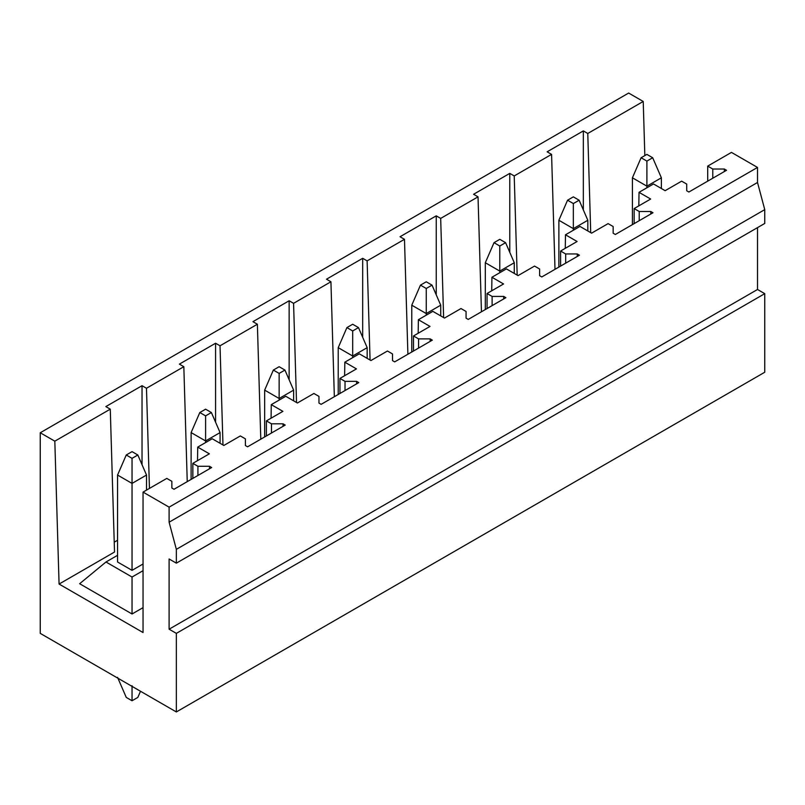 <?xml version="1.0" encoding="UTF-8"?>
<svg xmlns="http://www.w3.org/2000/svg" width="805" height="805" viewBox="0 0 805 805"><rect width="100%" height="100%" fill="white"/><g stroke="black" fill="none" stroke-linecap="round" stroke-linejoin="round"><path stroke-width="1.21" d="M40.25 432.758L54.821 441.17L110.275 409.161L105.837 406.595L142.032 385.696L146.47 388.262L183.832 366.698L179.384 364.132L215.579 343.232L220.027 345.798L257.379 324.234L252.941 321.668L271.033 311.213L289.136 300.768L293.573 303.334L330.925 281.77L326.488 279.204L362.683 258.304L367.12 260.87L404.482 239.306L400.035 236.74L418.137 226.286L436.24 215.841L440.677 218.407L478.029 196.843L473.592 194.277L491.684 183.822L509.786 173.377L514.224 175.943L551.576 154.379L547.138 151.813L565.241 141.358L583.333 130.913L587.771 133.479L643.225 101.46L628.655 93.048L40.25 432.758L40.25 633.374L176.345 711.952L764.75 372.242L764.75 293.664L757.515 289.488L169.11 629.198L169.11 558.982L176.345 563.158L764.75 223.448L764.75 209.632L757.515 182.494L757.515 167.44L169.11 507.15L143.049 492.107L166.796 478.401L171.857 481.32L171.857 488.011L174.031 489.269L211.675 467.534L209.501 466.276L209.501 468.782M757.515 167.44L731.453 152.397L707.706 166.102L707.706 181.155M209.501 466.276L197.919 466.276L192.848 463.348L209.36 453.819L197.728 447.107L212.208 438.745L223.84 445.467L240.343 435.938L245.404 438.856L245.404 445.547L247.578 446.805L285.222 425.07L283.048 423.812L271.466 423.812L266.405 420.884L282.907 411.355L271.275 404.643L285.755 396.281L297.387 403.003L313.89 393.474L318.961 396.392L318.961 403.084L321.135 404.341L358.778 382.606L356.605 381.349L345.023 381.349L339.952 378.42L356.454 368.891L344.832 362.18L359.302 353.818L370.934 360.539L387.447 351.01L392.508 353.928L392.508 360.62L394.681 361.878L432.325 340.143L430.152 338.885L418.57 338.885L413.508 335.957L430.011 326.428L418.379 319.716L432.859 311.354L444.491 318.076L460.993 308.546L466.065 311.465L466.065 318.156L468.228 319.414L505.872 297.679L503.709 296.421L492.117 296.421L487.055 293.493L503.558 283.964L491.925 277.252L506.405 268.89L518.038 275.612L534.54 266.083L539.612 269.001L539.612 275.692L541.785 276.95L579.429 255.215L577.255 253.957L565.673 253.957L560.602 251.029L577.115 241.5L565.482 234.788L579.952 226.426L591.584 233.148L608.097 223.619L613.158 226.537L613.158 233.229L615.332 234.486L652.976 212.751L650.802 211.494L639.22 211.494L634.159 208.565L650.661 199.036L639.029 192.325L653.509 183.963L665.141 190.684L681.644 181.155L686.715 184.073L686.715 190.765L688.879 192.023L726.523 170.288L724.359 169.03L712.777 169.03L707.706 166.102M757.515 182.494L169.11 522.204L169.11 507.15M764.75 209.632L176.345 549.342L169.11 522.204M176.345 563.158L176.345 549.342M757.515 289.488L757.515 227.624M764.75 293.664L176.345 633.374L169.11 629.198M176.345 711.952L176.345 633.374M643.225 101.46L644.835 155.586M143.049 492.107L143.049 632.539L59.077 584.058L54.821 441.17M712.777 169.03L712.777 178.227M724.359 169.03L724.359 171.535M583.333 130.913L583.333 209.904M638.818 205.879L639.029 192.325M587.771 133.479L590.719 232.645M117.56 540.256L114.23 542.178M110.275 409.161L114.521 552.039L59.077 584.058M143.049 607.634L132.04 613.984L79.635 583.726L105.988 561.991L132.04 577.034L143.049 570.675M117.56 475.051L132.04 483.413L132.04 570.353L117.56 561.991L117.56 475.051L126.254 454.996L132.04 451.645L137.836 454.996L132.04 458.337L126.254 454.996M132.04 570.353L143.049 563.993M197.919 466.276L197.919 475.473M192.848 463.348L192.848 478.401M142.032 385.696L142.032 464.686M197.728 447.107L197.517 460.661M117.56 555.309L105.988 561.991M132.04 613.984L132.04 577.034M634.159 208.565L634.159 223.619M639.22 211.494L639.22 220.691M650.802 211.494L650.802 213.999M509.786 173.377L509.786 252.368M565.271 248.343L565.482 234.788M551.576 154.379L554.997 269.313M514.224 175.943L517.172 275.109M560.602 251.029L560.602 266.083M565.673 253.957L565.673 263.154M577.255 253.957L577.255 256.463M436.24 215.841L436.24 294.831M491.724 290.806L491.925 277.252M478.029 196.843L481.45 311.776M440.677 218.407L443.625 317.573M487.055 293.493L487.055 308.546M492.117 296.421L492.117 305.618M503.709 296.421L503.709 298.927M362.683 258.304L362.683 337.295M418.167 333.27L418.379 319.716M404.482 239.306L407.894 354.24M367.12 260.87L370.069 360.036M413.508 335.957L413.508 351.01M418.57 338.885L418.57 348.082M430.152 338.885L430.152 341.39M289.136 300.768L289.136 379.759M344.621 375.734L344.832 362.18M330.925 281.77L334.347 396.704M293.573 303.334L296.522 402.5M339.952 378.42L339.952 393.474M345.023 381.349L345.023 390.546M356.605 381.349L356.605 383.854M215.579 343.232L215.579 422.223M271.074 418.198L271.275 404.643M257.379 324.234L260.79 439.168M220.027 345.798L222.975 444.964M266.405 420.884L266.405 435.938M271.466 423.812L271.466 433.01M283.048 423.812L283.048 426.318M183.832 366.698L187.243 481.642M146.47 388.262L149.448 488.414M646.898 161.091L652.684 157.75L646.898 154.399L641.102 157.75L646.898 161.091L646.898 186.166L632.418 177.804L641.102 157.75M646.898 187.786L646.898 186.166L661.378 177.804L652.684 157.75M661.378 177.804L661.378 188.511M632.418 177.804L632.418 224.615M573.341 203.554L579.137 200.214L573.341 196.863L567.555 200.214L573.341 203.554L573.341 228.63L558.871 220.268L567.555 200.214M573.341 230.25L573.341 228.63L587.821 220.268L579.137 200.214M587.821 220.268L587.821 230.975M558.871 220.268L558.871 267.079M499.794 246.018L505.59 242.677L499.794 239.327L494.008 242.677L499.794 246.018L499.794 271.094L485.314 262.732L494.008 242.677M499.794 272.714L499.794 271.094L514.274 262.732L505.59 242.677M514.274 262.732L514.274 273.438M485.314 262.732L485.314 309.543M426.248 288.482L432.033 285.141L426.248 281.79L420.452 285.141L426.248 288.482L426.248 313.558L411.768 305.196L420.452 285.141M426.248 315.178L426.248 313.558L440.727 305.196L432.033 285.141M440.727 305.196L440.727 315.902M411.768 305.196L411.768 352.006M352.691 330.946L358.487 327.605L352.691 324.254L346.905 327.605L352.691 330.946L352.691 356.021L338.221 347.659L346.905 327.605M352.691 357.641L352.691 356.021L367.171 347.659L358.487 327.605M367.171 347.659L367.171 358.366M338.221 347.659L338.221 394.47M279.144 373.409L284.94 370.069L279.144 366.718L273.348 370.069L279.144 373.409L279.144 398.485L264.664 390.123L273.348 370.069M279.144 400.105L279.144 398.485L293.624 390.123L284.94 370.069M293.624 390.123L293.624 400.83M264.664 390.123L264.664 436.934M205.597 415.873L211.383 412.532L205.597 409.182L199.801 412.532L205.597 415.873L205.597 440.949L191.117 432.587L199.801 412.532M205.597 442.569L205.597 440.949L220.077 432.587L211.383 412.532M220.077 432.587L220.077 443.293M191.117 432.587L191.117 479.398M137.836 454.996L146.52 475.051L132.04 483.413L132.04 458.337M140.503 691.254L137.836 697.412L132.04 700.753L126.254 697.412L117.56 677.347M146.52 475.051L146.52 490.104M132.04 700.753L132.04 685.709"/></g></svg>
